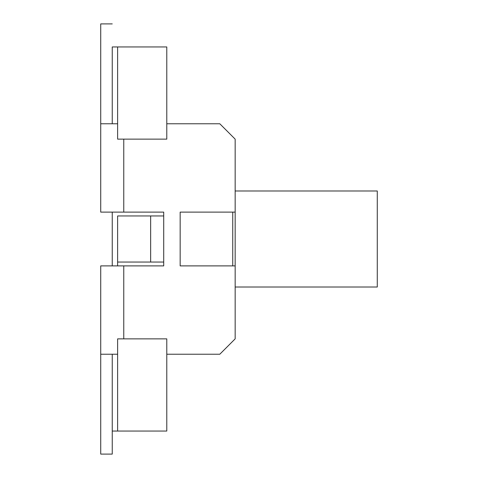 <?xml version="1.0" encoding="UTF-8"?>
<svg xmlns="http://www.w3.org/2000/svg" width="478" height="478" viewBox="0 0 478 478"><rect width="100%" height="100%" fill="white"/><g stroke="black" fill="none" stroke-linecap="round" stroke-linejoin="round"><path stroke-width="0.72" d="M112.246 46.946L166.786 46.946L117.624 46.946L117.624 139.134L166.786 139.134L166.786 46.946L166.786 139.134L117.624 139.134L117.624 46.946L112.246 46.946L112.246 123.766L112.246 46.946M117.624 431.054L166.786 431.054L166.786 338.866L117.624 338.866L117.624 431.054L112.246 431.054L117.624 431.054L117.624 338.866L166.786 338.866L166.786 431.054L117.624 431.054M377.279 287.015L377.279 190.985L235.158 190.985L377.279 190.985L377.279 287.015L235.158 287.015L377.279 287.015M112.246 212.113L112.246 265.887L112.246 212.113M112.246 354.234L112.246 431.054L112.246 354.234M117.624 215.954L163.715 215.954L117.624 215.954L117.624 262.046L150.654 262.046L117.624 262.046L117.624 265.887L117.624 215.954M163.715 262.046L150.654 262.046L150.654 215.954L150.654 262.046L163.715 262.046L163.715 215.954L163.715 265.887L123.766 265.887L123.766 338.866L123.766 265.887L100.721 265.887L100.721 354.234L117.624 354.234L100.721 354.234L100.721 265.887L163.715 265.887L163.715 262.046L163.715 265.887M180.164 265.887L180.164 212.113L180.164 265.887L232.744 265.887L232.744 212.113L180.164 212.113L235.158 212.113L235.158 139.134L219.796 123.766L166.786 123.766L219.796 123.766L235.158 139.134L235.158 338.866L235.158 265.887L180.164 265.887M123.766 139.134L123.766 212.113L163.715 212.113L163.715 215.954L163.715 212.113L100.721 212.113L123.766 212.113L123.766 139.134M166.786 354.234L219.796 354.234L235.158 338.866L219.796 354.234L166.786 354.234M100.721 23.9L112.246 23.9L100.721 23.9L100.721 123.766L117.624 123.766L100.721 123.766L100.721 212.113L100.721 23.9M163.715 212.113L163.715 215.954M112.246 431.054L112.246 454.1L100.721 454.1L100.721 354.234L100.721 454.1L112.246 454.1L112.246 431.054M100.721 265.887L100.721 354.234M235.158 265.887L235.158 212.113L232.744 212.113L232.744 265.887L235.158 265.887"/></g></svg>
